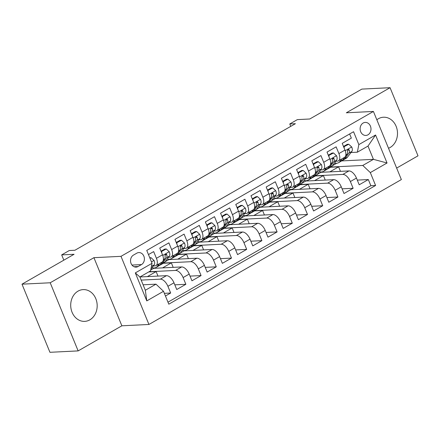 <?xml version="1.0" encoding="UTF-8"?>
<svg xmlns="http://www.w3.org/2000/svg" width="440" height="440" viewBox="0 0 440 440"><rect width="100%" height="100%" fill="white"/><g stroke="black" fill="none" stroke-linecap="round" stroke-linejoin="round"><path stroke-width="0.66" d="M388.514 148.253A15.901 13.233 87.2 0 0 390.154 147.472A15.901 13.233 87.2 0 0 397.056 129.3A15.901 13.233 87.2 0 0 383.471 117.227A15.901 13.233 87.2 0 0 378.373 118.745A15.901 13.233 87.2 0 0 376.838 119.785M78.05 291.126A15.901 13.233 87.2 0 0 71.148 309.298A15.901 13.233 87.2 0 0 84.733 321.37A15.901 13.233 87.2 0 0 89.832 319.853A15.901 13.233 87.2 0 0 96.74 301.68A15.901 13.233 87.2 0 0 83.154 289.608A15.901 13.233 87.2 0 0 78.05 291.126M363.143 123.03A6.523 5.428 87.2 0 0 360.305 130.488A6.523 5.428 87.2 0 0 365.882 135.438A6.523 5.428 87.2 0 0 367.972 134.816A6.523 5.428 87.2 0 0 370.81 127.358A6.523 5.428 87.2 0 0 365.233 122.408A6.523 5.428 87.2 0 0 363.143 123.03M396.649 168.086L418 155.826L390.06 87.698L361.856 89.1L309.777 118.993L297.363 119.614L289.762 123.976L290.741 126.368M148.94 324.462L401.357 179.575L373.417 111.447L121 256.333L148.94 324.462L121.864 325.804L93.924 257.68L50.204 282.772L78.144 350.9L121.864 325.804M78.144 350.9L49.94 352.303L22 284.174L74.08 254.282L61.672 254.898L63.833 260.161M50.204 282.772L22 284.174M349.641 133.964L351.346 138.121L342.221 143.357L344.977 150.079L338.894 153.571A8.157 4.158 60.1 0 1 338.443 160.87A8.157 4.158 60.1 0 1 337.403 161.161L335.814 161.238M338.894 153.571L336.138 146.85L327.014 152.086L329.775 158.807L323.692 162.299A8.157 4.158 60.1 0 1 323.235 169.598A8.157 4.158 60.1 0 1 322.195 169.889L320.606 169.966M323.692 162.299L320.936 155.579L311.812 160.815L314.567 167.536L308.484 171.028A8.157 4.158 60.1 0 1 308.027 178.321A8.157 4.158 60.1 0 1 306.993 178.618L305.399 178.695M308.484 171.028L305.729 164.307L296.604 169.543L299.36 176.264L293.277 179.757A8.157 4.158 60.1 0 1 292.826 187.049A8.157 4.158 60.1 0 1 291.786 187.347L290.197 187.424M293.277 179.757L290.521 173.036L281.397 178.272L284.152 184.993L278.069 188.485A8.157 4.158 60.1 0 1 277.618 195.778A8.157 4.158 60.1 0 1 276.579 196.075L274.989 196.152M278.069 188.485L275.314 181.764L266.189 187L268.95 193.721L262.867 197.214A8.157 4.158 60.1 0 1 262.411 204.507A8.157 4.158 60.1 0 1 261.371 204.804L259.781 204.881M262.867 197.214L260.112 190.493L250.987 195.729L253.743 202.45L247.66 205.942A8.157 4.158 60.1 0 1 247.209 213.235A8.157 4.158 60.1 0 1 246.169 213.527L244.58 213.609M247.66 205.942L244.904 199.221L235.78 204.457L238.535 211.178L232.452 214.665A8.157 4.158 60.1 0 1 232.001 221.964A8.157 4.158 60.1 0 1 230.962 222.255L229.372 222.338M232.452 214.665L229.697 207.95L220.572 213.186L223.328 219.907L217.25 223.394A8.157 4.158 60.1 0 1 216.794 230.692A8.157 4.158 60.1 0 1 215.754 230.984L214.165 231.066M217.25 223.394L214.489 216.673L205.37 221.914L208.126 228.635L202.043 232.122A8.157 4.158 60.1 0 1 201.586 239.421A8.157 4.158 60.1 0 1 200.552 239.712L198.957 239.795M202.043 232.122L199.287 225.401L190.163 230.643L192.918 237.358L186.835 240.851A8.157 4.158 60.1 0 1 186.384 248.149A8.157 4.158 60.1 0 1 185.345 248.441L183.755 248.523M186.835 240.851L184.08 234.13L174.955 239.365L177.711 246.087L171.628 249.579A8.157 4.158 60.1 0 1 171.177 256.878A8.157 4.158 60.1 0 1 170.137 257.169L168.548 257.246M171.628 249.579L168.872 242.858L159.748 248.094L162.509 254.815A8.157 4.158 60.1 0 1 162.052 262.114L155.969 265.606A8.157 4.158 60.1 0 1 154.93 265.898L153.34 265.975M165.451 296.005L170.66 293.018L164.351 293.332M139.947 276.98L166.452 275.666A8.157 4.158 60.1 0 1 173.987 282.805L176.743 289.526L185.867 284.29L174.818 284.84M150.716 270.028L153.681 268.329L181.66 266.937A8.157 4.158 -119.9 0 1 189.189 274.076L191.945 280.797L201.069 275.561L190.025 276.111M165.099 261.773L168.883 259.6L196.862 258.209A8.157 4.158 -119.9 0 1 204.397 265.348L207.152 272.069L216.277 266.832L205.233 267.382M180.301 253.044L184.09 250.872L212.069 249.48A8.157 4.158 -119.9 0 1 219.604 256.619L222.36 263.34L231.484 258.104L220.435 258.654M195.509 244.316L199.298 242.143L227.277 240.752A8.157 4.158 -119.9 0 1 234.806 247.891L237.567 254.612L246.686 249.376L235.642 249.926M210.716 235.587L214.5 233.415L242.479 232.023A8.157 4.158 -119.9 0 1 250.014 239.162L252.769 245.883L261.894 240.647L250.85 241.197M225.924 226.859L229.708 224.686L257.686 223.295A8.157 4.158 -119.9 0 1 265.221 230.434L267.977 237.155L277.101 231.919L266.057 232.469M241.126 218.13L244.915 215.958L272.894 214.566A8.157 4.158 -119.9 0 1 280.429 221.711L283.184 228.426L292.309 223.19L281.259 223.74M256.333 209.407L260.123 207.229L288.101 205.838A8.157 4.158 -119.9 0 1 295.631 212.982L298.392 219.703L307.511 214.462L296.466 215.012M271.541 200.679L275.325 198.501L303.303 197.109A8.157 4.158 -119.9 0 1 310.838 204.254L313.594 210.975L322.718 205.739L311.674 206.283M286.743 191.95L290.532 189.772L318.511 188.381A8.157 4.158 -119.9 0 1 326.046 195.525L328.801 202.246L337.925 197.01L326.876 197.555M301.95 183.222L305.74 181.049L333.718 179.657A8.157 4.158 -119.9 0 1 341.253 186.797L344.009 193.518L353.133 188.281L342.084 188.832M61.672 254.898L69.273 250.531L74.916 250.25L295.4 123.695L289.762 123.976M138.138 266.514L141.482 264.594A6.32 5.258 87.2 0 0 144.227 257.373A6.32 5.258 87.2 0 0 138.826 252.571A6.32 5.258 87.2 0 0 136.802 253.176L133.452 255.096A6.32 5.258 87.2 0 0 130.708 262.317A6.32 5.258 87.2 0 0 136.109 267.113A6.32 5.258 87.2 0 0 138.138 266.514L134.03 266.717M357.346 152.196L358.842 144.606L353.557 131.72L146.751 250.421L152.037 263.307L150.546 270.897L139.904 277.007L145.338 290.268L155.986 284.158L163.515 291.297L168.801 304.189L375.606 185.482L370.32 172.596L362.786 165.457L373.428 159.346L367.994 146.086L357.346 152.196L351.021 152.51M358.842 144.606L375.568 135.008L387.046 162.993L370.32 172.596M163.515 291.297L146.79 300.9L135.311 272.91L152.037 263.307M315.793 175.764L342.843 174.416A8.157 4.158 60.1 0 1 350.372 181.561L353.133 188.281M317.158 174.493L320.947 172.321L348.925 170.929L342.843 174.416M300.586 184.492L327.635 183.145A8.157 4.158 60.1 0 1 335.17 190.289L337.925 197.01M285.384 193.221L312.428 191.873A8.157 4.158 60.1 0 1 319.963 199.018L322.718 205.739M270.177 201.949L297.226 200.602A8.157 4.158 60.1 0 1 304.755 207.74L307.511 214.462M254.969 210.678L282.018 209.33A8.157 4.158 60.1 0 1 289.548 216.469L292.309 223.19M239.762 219.406L266.811 218.059A8.157 4.158 60.1 0 1 274.346 225.198L277.101 231.919M224.56 228.129L251.603 226.787A8.157 4.158 60.1 0 1 259.138 233.926L261.894 240.647M209.352 236.858L236.401 235.516A8.157 4.158 60.1 0 1 243.931 242.655L246.686 249.376M194.145 245.586L221.194 244.244A8.157 4.158 60.1 0 1 228.729 251.383L231.484 258.104M178.943 254.315L205.986 252.973A8.157 4.158 60.1 0 1 213.521 260.112L216.277 266.832M163.735 263.043L190.779 261.701A8.157 4.158 60.1 0 1 198.314 268.84L201.069 275.561M149.072 271.744L175.577 270.43A8.157 4.158 60.1 0 1 183.106 277.569L185.867 284.29M141.174 280.11L160.369 279.153A8.157 4.158 60.1 0 1 167.904 286.297L170.66 293.018M167.981 302.175L370.865 185.719L368.335 179.553L357.291 180.103M348.925 170.929A8.157 4.158 -119.9 0 1 356.455 178.068L359.211 184.789L368.335 179.553M148.456 254.579L153.665 251.587L156.426 258.308A8.157 4.158 60.1 0 1 155.969 265.606M143.099 284.796L155.986 284.158M93.924 257.68L121 256.333M390.06 87.698L346.341 112.794L373.417 111.447M341.632 160.924L373.428 159.346L387.046 162.993M331.001 167.035L362.786 165.457M332.365 165.764L336.765 163.24M154.11 268.307L154.814 267.905M169.318 259.578L170.022 259.177M184.525 250.85L185.229 250.448M199.733 242.121L200.431 241.72M214.935 233.393L215.639 232.991M230.142 224.664L230.846 224.263M245.35 215.936L246.048 215.534M260.557 207.207L261.256 206.806M275.759 198.479L276.463 198.077M290.966 189.756L291.671 189.349M306.174 181.027L306.873 180.62M321.376 172.298L322.08 171.892M157.982 276.084L156.134 271.579L148.715 271.953M147.367 276.612L156.134 271.579M162.575 267.883L171.341 262.856L163.378 263.252M173.184 267.355L171.341 262.856M171.177 256.878L177.26 253.385A8.157 4.158 -119.9 0 0 177.711 246.087M177.782 259.155L186.544 254.128L178.58 254.524M188.392 258.627L186.544 254.128M186.384 248.149L192.467 244.657A8.157 4.158 -119.9 0 0 192.918 237.358M192.984 250.426L201.751 245.399L193.787 245.795M203.599 249.904L201.751 245.399M201.586 239.421L207.669 235.928A8.157 4.158 -119.9 0 0 208.126 228.635M208.191 241.703L216.959 236.671L208.995 237.066M218.806 241.175L216.959 236.671M216.794 230.692L222.877 227.2A8.157 4.158 -119.9 0 0 223.328 219.907M223.399 232.975L232.161 227.942L224.202 228.338M234.009 232.447L232.161 227.942M232.001 221.964L238.084 218.471A8.157 4.158 -119.9 0 0 238.535 211.178M238.601 224.246L247.368 219.214L239.404 219.61M249.216 223.718L247.368 219.214M247.209 213.235L253.286 209.743A8.157 4.158 -119.9 0 0 253.743 202.45M253.809 215.518L262.576 210.485L254.612 210.881M264.423 214.99L262.576 210.485M262.411 204.507L268.494 201.014A8.157 4.158 -119.9 0 0 268.95 193.721M269.016 206.789L277.783 201.757L269.819 202.153M279.626 206.261L277.783 201.757M277.618 195.778L283.701 192.291A8.157 4.158 -119.9 0 0 284.152 184.993M284.224 198.061L292.985 193.028L285.027 193.424M294.833 197.532L292.985 193.028M292.826 187.049L298.909 183.563A8.157 4.158 -119.9 0 0 299.36 176.264M299.425 189.332L308.193 184.299L300.229 184.696M310.041 188.804L308.193 184.299M308.027 178.321L314.111 174.834A8.157 4.158 -119.9 0 0 314.567 167.536M314.633 180.604L323.4 175.571L315.436 175.967M325.248 180.076L323.4 175.571M323.235 169.598L329.318 166.106A8.157 4.158 -119.9 0 0 329.775 158.807M329.841 171.875L338.608 166.843L330.644 167.239M340.45 171.347L338.608 166.843M370.865 185.719L375.606 185.482M338.443 160.87L344.526 157.377A8.157 4.158 -119.9 0 0 344.977 150.079M139.904 277.007L135.311 272.91M145.338 290.268L146.79 300.9M375.568 135.008L367.994 146.086M149.99 258.313L151.058 257.703L154.088 260.513A5.401 2.756 60.1 0 1 154.193 264.864L150.882 269.203M151.454 266.283A5.401 2.756 -119.9 0 0 151.767 264.693M151.058 257.703L149.765 257.769M159.401 263.632L157.371 266.294A15.593 7.953 60.1 0 1 156.101 267.427A15.593 7.953 60.1 0 1 152.014 267.718M161.194 251.62L166.26 248.974L169.29 251.785A5.401 2.756 60.1 0 1 169.395 256.135L164.978 261.932A15.593 7.953 60.1 0 1 163.702 263.06L160.815 264.721A15.593 7.953 -119.9 0 0 162.09 263.588L166.507 257.796A5.401 2.756 -119.9 0 0 166.832 254.832L166.447 254.254L165.501 254.304L165.006 255.882A5.401 2.756 60.1 0 1 164.681 258.841L163.026 261.014M161.7 251.592L161.695 252.846M166.26 248.974L164.797 249.051L161.029 251.213M162.333 261.921L160.264 264.638A15.593 7.953 60.1 0 1 158.989 265.766L156.101 267.427M159.83 265.128A15.593 7.953 -119.9 0 0 160.815 264.721M166.832 254.832L165.209 254.914A2.75 1.403 60.1 0 1 164.978 255.684M174.609 254.903L172.579 257.565A15.593 7.953 60.1 0 1 171.303 258.698A15.593 7.953 60.1 0 1 167.216 258.99M176.402 242.891L181.467 240.246L184.498 243.056A5.401 2.756 60.1 0 1 184.602 247.407L180.186 253.204A15.593 7.953 60.1 0 1 178.91 254.337L176.017 255.992A15.593 7.953 -119.9 0 0 177.293 254.859L181.715 249.068A5.401 2.756 -119.9 0 0 182.039 246.103L181.654 245.526L180.708 245.575L180.213 247.154A5.401 2.756 60.1 0 1 179.889 250.113L178.228 252.285M176.907 242.869L176.902 244.118M181.467 240.246L179.999 240.323L176.231 242.484M177.54 253.193L175.466 255.91A15.593 7.953 60.1 0 1 174.196 257.043L171.303 258.698M175.038 256.399A15.593 7.953 -119.9 0 0 176.017 255.992M182.039 246.103L180.411 246.186A2.75 1.403 60.1 0 1 180.18 246.956M189.816 246.18L187.787 248.837A15.593 7.953 60.1 0 1 186.511 249.97A15.593 7.953 60.1 0 1 182.424 250.261M191.609 234.163L196.674 231.523L199.705 234.328A5.401 2.756 60.1 0 1 199.81 238.678L195.388 244.475A15.593 7.953 60.1 0 1 194.112 245.608L191.224 247.264A15.593 7.953 -119.9 0 0 192.5 246.131L196.917 240.339A5.401 2.756 -119.9 0 0 197.241 237.375L196.862 236.797L195.916 236.852L195.415 238.425A5.401 2.756 60.1 0 1 195.096 241.384L193.435 243.556M192.11 234.141L192.11 235.389M196.674 231.523L195.206 231.594L191.439 233.756M192.748 244.464L190.674 247.181A15.593 7.953 60.1 0 1 189.398 248.314L186.511 249.97M190.245 247.671A15.593 7.953 -119.9 0 0 191.224 247.264M197.241 237.375L195.619 237.457A2.75 1.403 60.1 0 1 195.388 238.227M205.018 237.452L202.994 240.108A15.593 7.953 60.1 0 1 201.718 241.241A15.593 7.953 60.1 0 1 197.632 241.538M206.811 225.434L211.882 222.794L214.913 225.599A5.401 2.756 60.1 0 1 215.012 229.95L210.595 235.747A15.593 7.953 60.1 0 1 209.319 236.88L206.431 238.535A15.593 7.953 -119.9 0 0 207.708 237.402L212.124 231.611A5.401 2.756 -119.9 0 0 212.448 228.646L212.069 228.069L211.118 228.124L210.623 229.697A5.401 2.756 60.1 0 1 210.298 232.656L208.643 234.834M207.317 225.412L207.317 226.661M211.882 222.794L210.413 222.865L206.646 225.027M207.955 235.736L205.882 238.453A15.593 7.953 60.1 0 1 204.606 239.586L201.718 241.241M205.453 238.942A15.593 7.953 -119.9 0 0 206.431 238.535M212.448 228.646L210.826 228.729A2.75 1.403 60.1 0 1 210.595 229.499M220.226 228.723L218.196 231.38A15.593 7.953 60.1 0 1 216.926 232.513A15.593 7.953 60.1 0 1 212.834 232.81M222.019 216.706L227.084 214.066L230.115 216.876A5.401 2.756 60.1 0 1 230.219 221.221L225.803 227.018A15.593 7.953 60.1 0 1 224.527 228.151L221.639 229.806A15.593 7.953 -119.9 0 0 222.91 228.674L227.332 222.882A5.401 2.756 -119.9 0 0 227.656 219.918L227.271 219.34L226.325 219.395L225.83 220.968A5.401 2.756 60.1 0 1 225.506 223.927L223.85 226.105M222.525 216.684L222.519 217.932M227.084 214.066L225.621 214.137L221.854 216.299M223.157 227.007L221.089 229.724A15.593 7.953 60.1 0 1 219.813 230.857L216.926 232.513M220.655 230.214A15.593 7.953 -119.9 0 0 221.639 229.806M227.656 219.918L226.034 220A2.75 1.403 60.1 0 1 225.797 220.77M235.433 219.995L233.404 222.657A15.593 7.953 60.1 0 1 232.128 223.784A15.593 7.953 60.1 0 1 228.041 224.081M237.226 207.977L242.292 205.337L245.322 208.148A5.401 2.756 60.1 0 1 245.427 212.493L241.005 218.29A15.593 7.953 60.1 0 1 239.734 219.423L236.841 221.078A15.593 7.953 -119.9 0 0 238.117 219.951L242.539 214.154A5.401 2.756 -119.9 0 0 242.858 211.189L242.479 210.612L241.532 210.667L241.038 212.24A5.401 2.756 60.1 0 1 240.713 215.198L239.052 217.377M237.732 207.955L237.727 209.204M242.292 205.337L240.823 205.409L237.056 207.57M238.365 218.279L236.291 220.996A15.593 7.953 60.1 0 1 235.021 222.129L232.128 223.784M235.862 221.485A15.593 7.953 -119.9 0 0 236.841 221.078M242.858 211.189L241.236 211.272A2.75 1.403 60.1 0 1 241.005 212.042M250.641 211.266L248.611 213.928A15.593 7.953 60.1 0 1 247.335 215.056A15.593 7.953 60.1 0 1 243.249 215.353M252.428 199.249L257.499 196.609L260.53 199.419A5.401 2.756 60.1 0 1 260.634 203.77L256.212 209.561A15.593 7.953 60.1 0 1 254.936 210.694L252.049 212.35A15.593 7.953 -119.9 0 0 253.325 211.222L257.741 205.425A5.401 2.756 -119.9 0 0 258.065 202.466L257.686 201.883L256.74 201.938L256.24 203.511A5.401 2.756 60.1 0 1 255.921 206.47L254.26 208.648M252.934 199.227L252.934 200.475M257.499 196.609L256.031 196.68L252.263 198.841M253.572 209.55L251.499 212.267A15.593 7.953 60.1 0 1 250.223 213.4L247.335 215.056M251.07 212.757A15.593 7.953 -119.9 0 0 252.049 212.35M258.065 202.466L256.443 202.543A2.75 1.403 60.1 0 1 256.212 203.313M265.843 202.538L263.819 205.2A15.593 7.953 60.1 0 1 262.543 206.333A15.593 7.953 60.1 0 1 258.456 206.624M267.636 190.526L272.701 187.88L275.732 190.691A5.401 2.756 60.1 0 1 275.836 195.041L271.42 200.833A15.593 7.953 60.1 0 1 270.144 201.965L267.256 203.627A15.593 7.953 -119.9 0 0 268.532 202.494L272.949 196.697A5.401 2.756 -119.9 0 0 273.273 193.738L272.894 193.155L271.942 193.21L271.447 194.782A5.401 2.756 60.1 0 1 271.123 197.747L269.467 199.92M268.142 190.498L268.142 191.747M272.701 187.88L271.238 187.952L267.471 190.113M268.78 200.822L266.706 203.538A15.593 7.953 60.1 0 1 265.43 204.672L262.543 206.333M266.277 204.028A15.593 7.953 -119.9 0 0 267.256 203.627M273.273 193.738L271.651 193.815A2.75 1.403 60.1 0 1 271.42 194.585M281.05 193.809L279.021 196.471A15.593 7.953 60.1 0 1 277.75 197.604A15.593 7.953 60.1 0 1 273.658 197.896M282.843 181.797L287.909 179.152L290.939 181.962A5.401 2.756 60.1 0 1 291.043 186.313L286.627 192.104A15.593 7.953 60.1 0 1 285.351 193.237L282.464 194.898A15.593 7.953 -119.9 0 0 283.734 193.765L288.156 187.968A5.401 2.756 -119.9 0 0 288.481 185.009L288.096 184.426L287.15 184.481L286.655 186.054A5.401 2.756 60.1 0 1 286.33 189.019L284.675 191.191M283.349 181.77L283.344 183.018M287.909 179.152L286.445 179.223L282.678 181.385M283.982 192.093L281.914 194.81A15.593 7.953 60.1 0 1 280.638 195.943L277.75 197.604M281.479 195.299A15.593 7.953 -119.9 0 0 282.464 194.898M288.481 185.009L286.853 185.086A2.75 1.403 60.1 0 1 286.622 185.856M296.257 185.081L294.228 187.743A15.593 7.953 60.1 0 1 292.952 188.876A15.593 7.953 60.1 0 1 288.866 189.167M298.05 173.069L303.116 170.423L306.147 173.234A5.401 2.756 60.1 0 1 306.251 177.584L301.829 183.376A15.593 7.953 60.1 0 1 300.559 184.509L297.666 186.17A15.593 7.953 -119.9 0 0 298.942 185.037L303.364 179.24A5.401 2.756 -119.9 0 0 303.683 176.281L303.303 175.698L302.357 175.753L301.862 177.326A5.401 2.756 60.1 0 1 301.538 180.29L299.877 182.463M298.557 173.041L298.551 174.29M303.116 170.423L301.648 170.495L297.88 172.662M299.189 183.365L297.116 186.082A15.593 7.953 60.1 0 1 295.845 187.215L292.952 188.876M296.687 186.571A15.593 7.953 -119.9 0 0 297.666 186.17M303.683 176.281L302.06 176.358A2.75 1.403 60.1 0 1 301.829 177.128M311.465 176.352L309.436 179.014A15.593 7.953 60.1 0 1 308.159 180.147A15.593 7.953 60.1 0 1 304.073 180.439M313.252 164.34L318.324 161.695L321.354 164.505A5.401 2.756 60.1 0 1 321.459 168.856L317.036 174.647A15.593 7.953 60.1 0 1 315.761 175.78L312.873 177.441A15.593 7.953 -119.9 0 0 314.149 176.308L318.566 170.511A5.401 2.756 -119.9 0 0 318.89 167.552L318.511 166.969L317.565 167.024L317.064 168.597A5.401 2.756 60.1 0 1 316.74 171.562L315.084 173.734M313.759 164.312L313.759 165.566M318.324 161.695L316.855 161.766L313.088 163.933M314.397 174.636L312.323 177.353A15.593 7.953 60.1 0 1 311.047 178.486L308.159 180.147M311.894 177.843A15.593 7.953 -119.9 0 0 312.873 177.441M318.89 167.552L317.268 167.635A2.75 1.403 60.1 0 1 317.036 168.399M326.667 167.624L324.638 170.286A15.593 7.953 60.1 0 1 323.367 171.419A15.593 7.953 60.1 0 1 319.281 171.71M328.46 155.612L333.526 152.966L336.556 155.777A5.401 2.756 60.1 0 1 336.661 160.127L332.244 165.924A15.593 7.953 60.1 0 1 330.968 167.052L328.081 168.713A15.593 7.953 -119.9 0 0 329.357 167.58L333.773 161.782A5.401 2.756 -119.9 0 0 334.098 158.823L333.718 158.246L332.767 158.296L332.272 159.869A5.401 2.756 60.1 0 1 331.947 162.833L330.291 165.006M328.966 155.584L328.961 156.838M333.526 152.966L332.062 153.038L328.295 155.205M329.599 165.913L327.531 168.625A15.593 7.953 60.1 0 1 326.255 169.757L323.367 171.419M327.096 169.114A15.593 7.953 -119.9 0 0 328.081 168.713M334.098 158.823L332.475 158.906A2.75 1.403 60.1 0 1 332.244 159.671M341.875 158.895L339.845 161.557A15.593 7.953 60.1 0 1 338.569 162.69A15.593 7.953 60.1 0 1 334.483 162.982M343.668 146.883L348.733 144.238L351.764 147.048A5.401 2.756 60.1 0 1 351.868 151.399L347.452 157.196A15.593 7.953 60.1 0 1 346.175 158.323L343.283 159.984A15.593 7.953 -119.9 0 0 344.559 158.851L348.981 153.06A5.401 2.756 -119.9 0 0 349.305 150.095L348.618 149.397L347.974 149.567L347.479 151.14A5.401 2.756 60.1 0 1 347.155 154.105L345.499 156.277M344.173 146.856L344.168 148.11M348.733 144.238L347.264 144.315L343.497 146.476M344.806 157.185L342.738 159.902A15.593 7.953 60.1 0 1 341.462 161.029L338.569 162.69M342.304 160.391A15.593 7.953 -119.9 0 0 343.283 159.984M349.305 150.095L347.677 150.178A2.75 1.403 60.1 0 1 347.446 150.942M333.718 179.657L327.635 183.145M318.511 188.381L312.428 191.873M303.303 197.109L297.226 200.602M288.101 205.838L282.018 209.33M272.894 214.566L266.811 218.059M257.686 223.295L251.603 226.787M242.479 232.023L236.401 235.516M227.277 240.752L221.194 244.244M212.069 249.48L205.986 252.973M196.862 258.209L190.779 261.701M181.66 266.937L175.577 270.43M166.452 275.666L160.369 279.153M173.987 282.805L167.904 286.297M356.455 178.068L350.372 181.561M341.253 186.797L335.17 190.289M326.046 195.525L319.963 199.018M310.838 204.254L304.755 207.74M295.631 212.982L289.548 216.469M280.429 221.711L274.346 225.198M265.221 230.434L259.138 233.926M250.014 239.162L243.931 242.655M234.806 247.891L228.729 251.383M219.604 256.619L213.521 260.112M204.397 265.348L198.314 268.84M189.189 274.076L183.106 277.569M162.509 254.815L156.426 258.308M131.972 265.067L141.482 264.594M154.011 260.442L151.465 261.905M154.193 264.864L151.421 266.453M169.219 251.713L162.739 255.431M160.264 264.638L157.371 266.294M164.978 261.932L162.09 263.588M164.681 258.841L163.394 259.578M169.395 256.135L166.507 257.796M184.421 242.99L177.947 246.703M175.466 255.91L172.579 257.565M180.186 253.204L177.293 254.859M179.889 250.113L178.602 250.85M184.602 247.407L181.715 249.068M199.628 234.262L193.155 237.974M190.674 247.181L187.787 248.837M195.388 244.475L192.5 246.131M195.096 241.384L193.804 242.127M199.81 238.678L196.917 240.339M214.836 225.533L208.362 229.246M205.882 238.453L202.994 240.108M210.595 235.747L207.708 237.402M210.298 232.656L209.011 233.398M215.012 229.95L212.124 231.611M230.043 216.805L223.564 220.517M221.089 229.724L218.196 231.38M225.803 227.018L222.91 228.674M225.506 223.927L224.219 224.67M230.219 221.221L227.332 222.882M245.245 208.076L238.772 211.794M236.291 220.996L233.404 222.657M241.005 218.29L238.117 219.951M240.713 215.198L239.426 215.941M245.427 212.493L242.539 214.154M260.453 199.347L253.979 203.066M251.499 212.267L248.611 213.928M256.212 209.561L253.325 211.222M255.921 206.47L254.628 207.213M260.634 203.77L257.741 205.425M275.66 190.619L269.187 194.337M266.706 203.538L263.819 205.2M271.42 200.833L268.532 202.494M271.123 197.747L269.836 198.484M275.836 195.041L272.949 196.697M290.868 181.891L284.389 185.609M281.914 194.81L279.021 196.471M286.627 192.104L283.734 193.765M286.33 189.019L285.043 189.756M291.043 186.313L288.156 187.968M306.07 173.162L299.596 176.88M297.116 186.082L294.228 187.743M301.829 183.376L298.942 185.037M301.538 180.29L300.25 181.027M306.251 177.584L303.364 179.24M321.277 164.434L314.804 168.152M312.323 177.353L309.436 179.014M317.036 174.647L314.149 176.308M316.74 171.562L315.452 172.298M321.459 168.856L318.566 170.511M336.485 155.705L330.011 159.423M327.531 168.625L324.638 170.286M332.244 165.924L329.357 167.58M331.947 162.833L330.66 163.57M336.661 160.127L333.773 161.782M351.687 146.977L345.213 150.695M342.738 159.902L339.845 161.557M347.452 157.196L344.559 158.851M347.155 154.105L345.868 154.841M351.868 151.399L348.981 153.06"/></g></svg>
